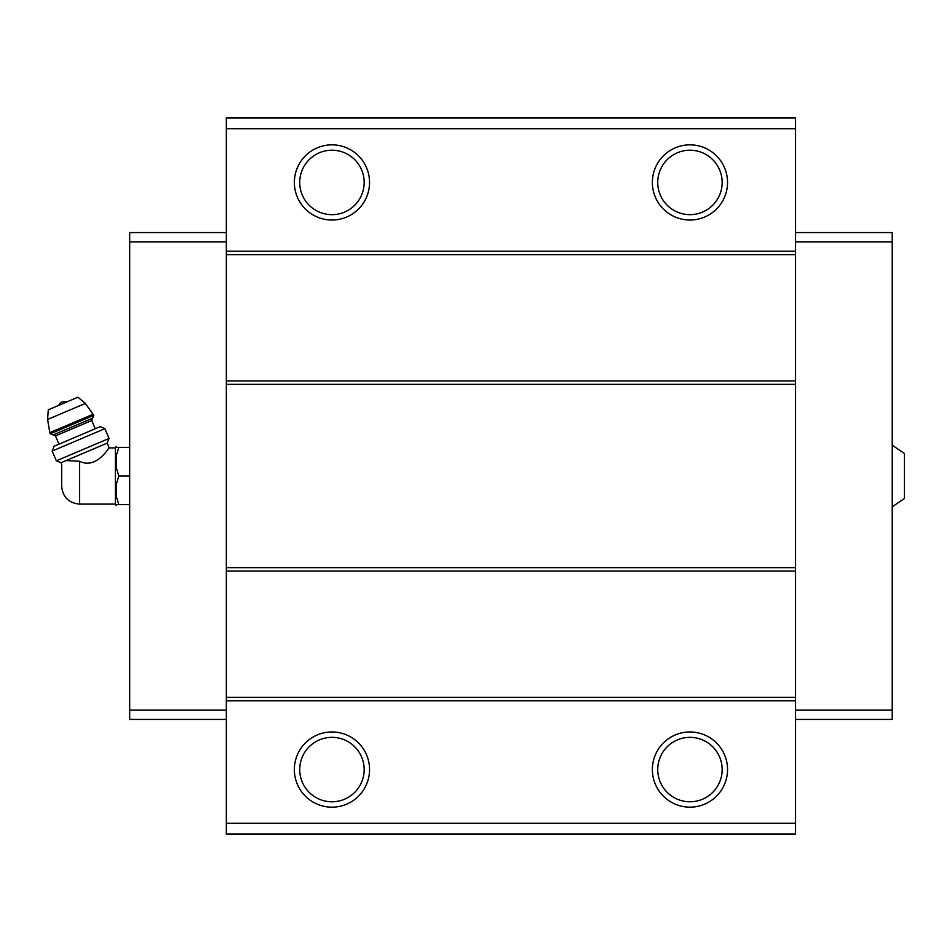 <?xml version="1.0" encoding="UTF-8"?>
<svg xmlns="http://www.w3.org/2000/svg" width="952" height="952" viewBox="0 0 952 952"><rect width="100%" height="100%" fill="white"/><g stroke="black" fill="none" stroke-linecap="round" stroke-linejoin="round"><path stroke-width="1.43" d="M892.226 445.215L904.4 453.45L904.4 498.55L892.226 506.785M79.563 504.108L79.563 461.268C97.152 469.979 109.635 445.952 109.171 447.892C109.659 445.952 97.104 469.99 79.563 461.268L66.069 460.578L61.023 462.72L61.713 464.362L61.654 486.198C62.725 497.075 68.687 503.037 79.563 504.108L115.359 504.108L116.43 505.643L116.43 504.643L118.833 504.643L116.43 504.643M64.034 461.446C60.785 464.933 60.785 464.933 64.034 461.446M66.069 460.578L107.159 443.144L109.171 447.892L115.359 447.892L115.359 504.108M795.563 128.734L226.338 128.734L226.338 118L795.563 118L795.563 834L226.338 834L226.338 823.266L795.563 823.266M331.95 144.847A37.592 37.592 0 0 1 364.509 201.229A37.592 37.592 0 0 1 299.392 201.229A37.592 37.592 0 0 1 331.95 144.847M689.95 144.847A37.592 37.592 0 0 1 722.508 201.229A37.592 37.592 0 0 1 657.404 201.229A37.592 37.592 0 0 1 689.95 144.847M226.338 128.734L226.338 823.266M795.563 251.173L226.338 251.173M795.563 254.612L226.338 254.612M795.563 380.919L226.338 380.919M795.563 384.346L226.338 384.346M795.563 567.654L226.338 567.654M795.563 571.081L226.338 571.081M795.563 697.388L226.338 697.388M795.563 700.827L226.338 700.827M689.95 731.969A37.592 37.592 0 0 1 722.508 788.363A37.592 37.592 0 0 1 657.404 788.363A37.592 37.592 0 0 1 689.95 731.969M331.95 731.969A37.592 37.592 0 0 1 364.509 788.363A37.592 37.592 0 0 1 299.392 788.363A37.592 37.592 0 0 1 331.95 731.969M795.563 232.562L892.226 232.562L892.226 719.438L795.563 719.438M892.226 710.132L795.563 710.132M892.226 241.867L795.563 241.867M226.338 232.562L129.674 232.562L129.674 710.132L226.338 710.132M129.674 710.132L129.674 719.438L226.338 719.438M129.674 241.867L226.338 241.867M331.95 737.348A32.225 32.225 0 0 1 359.856 785.674A32.225 32.225 0 0 1 304.045 785.674A32.225 32.225 0 0 1 331.95 737.348M689.95 737.348A32.225 32.225 0 0 1 717.856 785.674A32.225 32.225 0 0 1 662.057 785.674A32.225 32.225 0 0 1 689.95 737.348M689.95 150.214A32.225 32.225 0 0 1 717.856 198.551A32.225 32.225 0 0 1 662.057 198.551A32.225 32.225 0 0 1 689.95 150.214M331.95 150.214A32.225 32.225 0 0 1 359.856 198.551A32.225 32.225 0 0 1 304.045 198.551A32.225 32.225 0 0 1 331.95 150.214M115.359 447.892L116.43 446.357L116.43 447.357L118.833 447.357L116.43 455.08L116.43 468.277L118.833 476L116.43 483.723L116.43 496.92L118.833 504.643L129.674 504.643M118.833 476L129.674 476M116.43 455.08L118.833 447.357L129.674 447.357M118.833 447.357L116.43 447.357M58.75 405.35A7.164 7.164 0 0 1 62.404 401.851L67.461 401.649M93.808 415.358L85.359 403.434L77.933 397.21L48.278 409.8L47.6 419.451L49.801 432.648L50.313 433.826L53.122 434.957L92.665 418.178L93.808 415.358L50.313 433.826M95.224 428.757L91.725 420.522L92.665 418.178M104.91 428.674L100.162 426.663L54.026 446.25L52.181 451.058L56.323 460.827L59.774 459.364L109.052 438.444L104.91 428.674L52.181 451.058M85.359 403.434L47.6 419.451M93.308 414.18L49.801 432.648M91.725 420.522L55.466 435.909L53.122 434.957M55.466 435.909L58.964 444.144M107.159 443.144L109.052 438.444M61.023 462.72L56.323 460.827"/></g></svg>
